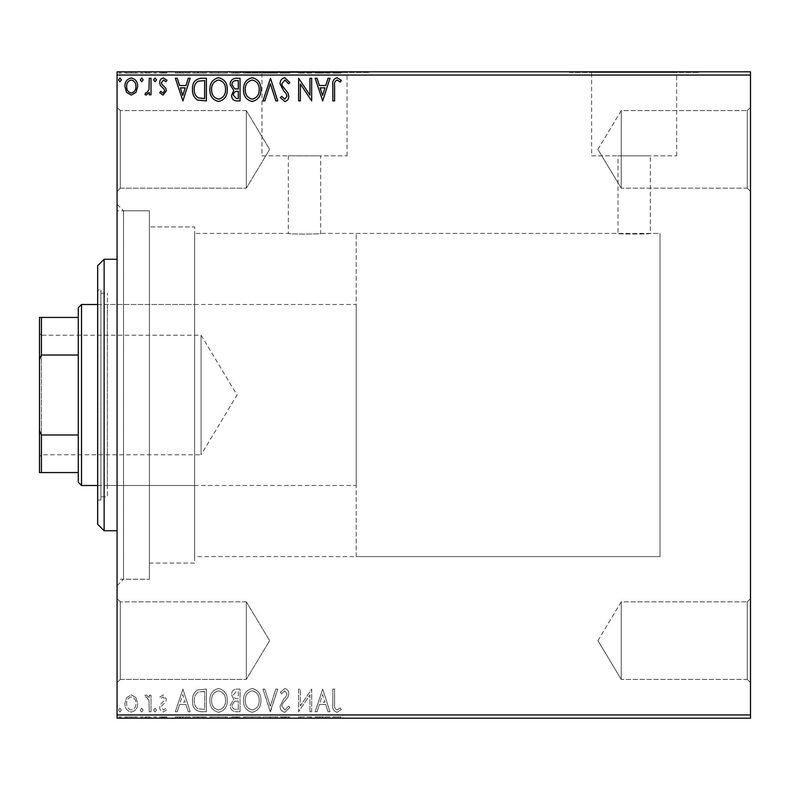 <?xml version="1.0" encoding="UTF-8"?>
<svg xmlns="http://www.w3.org/2000/svg" width="790" height="790" viewBox="0 0 790 790"><rect width="100%" height="100%" fill="white"/><g stroke="black" fill="none" stroke-linecap="round" stroke-linejoin="round"><path stroke-width="0.59" stroke-dasharray="3.95 2.96" d="M117.068 204.324L123.526 210.782L123.526 579.218L149.379 579.218L117.068 579.218L117.068 210.782L149.379 210.782L149.379 579.218L149.379 210.782L149.379 579.218L149.379 210.782L123.526 210.782L123.526 579.218L117.068 585.676L117.068 204.324L117.068 585.676M747.271 679.4L750.5 682.629L750.5 598.603L750.5 682.629L750.5 598.603L750.5 682.629L747.271 679.4L747.271 601.832L750.5 598.603L747.271 601.832L747.271 679.4L747.271 601.832L747.271 679.4L621.226 679.4L621.226 601.832L747.271 601.832L621.226 601.832L621.226 679.4L747.271 679.4M597.921 640.621L621.226 601.832L621.226 679.4L621.226 601.832L597.921 640.621L621.226 679.4L597.921 640.621M747.271 188.168L750.5 191.397L750.5 107.371L750.5 191.397L750.5 107.371L750.5 191.397L747.271 188.168L747.271 110.6L750.5 107.371L747.271 110.6L747.271 188.168L747.271 110.6L747.271 188.168L621.226 188.168L621.226 110.6L747.271 110.6L621.226 110.6L621.226 188.168L747.271 188.168M597.921 149.379L621.226 110.6L621.226 188.168L621.226 110.6L597.921 149.379L621.226 188.168L597.921 149.379M120.297 188.168L117.068 191.397L117.068 107.371L117.068 191.397L117.068 107.371L117.068 191.397L120.297 188.168L120.297 110.6L117.068 107.371L120.297 110.6L120.297 188.168L120.297 110.6L120.297 188.168L246.332 188.168L120.297 188.168M120.297 679.4L117.068 682.629L117.068 598.603L117.068 682.629L117.068 598.603L117.068 682.629L120.297 679.4L120.297 601.832L117.068 598.603L120.297 601.832L120.297 679.4L120.297 601.832L120.297 679.4L246.332 679.4L120.297 679.4M356.221 556.595L356.221 233.406L356.221 556.595L660.006 556.595L660.006 233.406L660.006 556.595L660.006 233.406L650.318 233.406C651.315 234.284 617.02 234.294 617.997 233.406L617.997 155.847L650.318 155.847L617.997 155.847M356.221 233.406L660.006 233.406L660.006 556.595L194.626 556.595L194.626 233.406L288.35 233.406L288.35 155.847L320.671 155.847L320.671 233.406C321.678 234.284 287.372 234.294 288.35 233.406C287.353 234.284 321.668 234.284 320.671 233.406L617.997 233.406C616.99 234.284 651.306 234.284 650.318 233.406L650.318 155.847M320.671 155.847L288.35 155.847M591.621 155.847L676.684 155.847L591.621 155.847L591.621 72.463L676.684 72.463L591.621 72.463M676.684 155.847L676.684 72.463M261.974 155.847L347.037 155.847L261.974 155.847L261.974 72.463L347.037 72.463L261.974 72.463M347.037 155.847L347.037 72.463M239.874 72.463L369.147 72.463L239.874 72.463L239.874 71.821L369.147 71.821L239.874 71.821M369.147 72.463L369.147 71.821M569.521 72.463L698.794 72.463L569.521 72.463L569.521 71.821L698.794 71.821L569.521 71.821M698.794 72.463L698.794 71.821M246.332 601.832L120.297 601.832L246.332 601.832L246.332 679.4L246.332 601.832L246.332 679.4L246.332 601.832L269.637 640.621L246.332 679.4L269.637 640.621L246.332 601.832M246.332 110.6L120.297 110.6L246.332 110.6L246.332 188.168L246.332 110.6L246.332 188.168L246.332 110.6L269.637 149.379L246.332 188.168L269.637 149.379L246.332 110.6M194.626 233.406L194.626 556.595M194.626 563.053L149.379 563.053L149.379 226.947L149.379 563.053L149.379 226.947L149.379 563.053L194.626 563.053L194.626 226.947L149.379 226.947L194.626 226.947L194.626 563.053M135.969 697.629L131.268 694.894L126.588 697.619L124.899 703.495C124.85 708.186 126.973 711.02 131.268 712.007C135.574 711.03 137.697 708.196 137.657 703.495L135.969 697.629L131.268 694.894L126.588 697.619L124.899 703.495C124.85 708.186 126.973 711.02 131.268 712.007C135.574 711.03 137.697 708.196 137.657 703.495L135.969 697.629M150.999 711.721L150.999 695.19L149.261 695.19L149.261 697.619L146.229 694.894L144.906 695.467L145.735 697.224L146.515 696.928L148.984 700.493L149.261 711.721L150.999 711.721L150.999 695.19L149.261 695.19L149.261 697.619L146.229 694.894L144.906 695.467L148.984 700.493L149.261 711.721L150.999 711.721M163.056 694.894L159.698 697.244L160.716 698.666L162.947 696.928L164.626 699.15L164.211 700.651L160.271 704.68L159.698 707.228C159.679 709.894 160.903 711.484 163.372 712.007L166.947 709.766L165.949 708.235L163.56 709.983L161.436 707.317L161.851 705.737L165.811 701.777L166.374 699.229L163.056 694.894L159.698 697.244L160.716 698.666L162.947 696.928L164.626 699.15L164.211 700.651L160.271 704.68L159.698 707.228C159.679 709.894 160.903 711.484 163.372 712.007L166.947 709.766L165.949 708.235L163.56 709.983L161.436 707.317L161.851 705.737L165.811 701.777L166.374 699.229L163.056 694.894M201.134 711.721L206.397 711.721L206.397 689.097L197.589 689.907C193.915 692.455 192.207 696.049 192.474 700.69C192.217 707.218 195.1 710.891 201.134 711.721L206.397 711.721L206.397 689.097L197.589 689.907C193.915 692.455 192.207 696.049 192.474 700.69C192.217 707.218 195.1 710.891 201.134 711.721M240.042 711.721L240.042 689.097L236.842 689.097C233.396 689.265 231.658 691.132 231.628 694.696L233.751 699.515L230.176 705.292C230.196 709.035 231.983 711.168 235.519 711.721L240.042 711.721L240.042 689.097L236.842 689.097C233.396 689.265 231.658 691.132 231.628 694.696L233.751 699.515L230.176 705.292C230.196 709.035 231.983 711.168 235.519 711.721L240.042 711.721M270.496 711.721L277.744 689.097L275.848 689.097L270.348 706.26L264.848 689.097L262.952 689.097L270.2 711.721L277.744 689.097L275.848 689.097L270.348 706.26L264.848 689.097L262.952 689.097L270.496 711.721M309.937 711.721L311.675 711.721L311.675 689.097L300.368 705.964L300.368 689.097L298.63 689.097L298.63 711.721L309.937 694.884L309.937 711.721L311.675 711.721L311.675 689.097L300.368 705.964L300.368 689.097L298.63 689.097L298.63 711.721L309.937 694.884L309.937 711.721M334.595 704.147L334.595 689.097L332.847 689.097L332.847 704.374C332.156 708.482 333.528 711.119 336.984 712.294L341.26 709.687L340.381 707.949L337.004 709.983C334.871 708.857 334.061 706.912 334.595 704.147L334.595 689.097L332.847 689.097L332.847 704.374C332.156 708.482 333.528 711.119 336.984 712.294L341.26 709.687L340.381 707.949L337.004 709.983C334.871 708.857 334.061 706.912 334.595 704.147M750.5 714.95L117.068 714.95L117.068 718.179L750.5 718.179L750.5 71.821L117.068 71.821L117.068 75.05L750.5 75.05M117.068 714.95L117.068 75.05M322.695 689.097L315.161 711.721L317.057 711.721L319.377 704.463L325.727 704.463L328.057 711.721L329.953 711.721L322.695 689.097L315.161 711.721L317.057 711.721L319.377 704.463L325.727 704.463L328.057 711.721L329.953 711.721L322.695 689.097M284.844 712.294L289.92 707.356L288.508 706.211L284.963 709.983L281.803 706.142L282.376 703.92L287.876 697.234L288.765 693.798C288.794 690.865 287.451 689.097 284.726 688.515L280.351 692.346L281.714 693.739L284.746 690.835L287.027 693.699L285.97 696.622L283.827 698.874L280.065 706.171C280.094 709.568 281.684 711.612 284.844 712.294L289.92 707.356L288.508 706.211L284.963 709.983L281.803 706.142L282.376 703.92L287.876 697.234L288.765 693.798C288.794 690.865 287.451 689.097 284.726 688.515L280.351 692.346L281.714 693.739L284.746 690.835L287.027 693.699L285.97 696.622L283.827 698.874L280.065 706.171C280.094 709.568 281.684 711.612 284.844 712.294M260.917 700.503C261.046 694.055 258.182 690.055 252.326 688.515C246.342 689.907 243.409 693.867 243.518 700.394C243.409 706.862 246.302 710.822 252.198 712.294C258.093 710.882 261.006 706.951 260.917 700.503C261.046 694.055 258.182 690.055 252.326 688.515C246.342 689.907 243.409 693.867 243.518 700.394C243.409 706.862 246.302 710.822 252.198 712.294C258.093 710.882 261.006 706.951 260.917 700.503M227.273 700.503C227.401 694.055 224.538 690.055 218.682 688.515C212.698 689.907 209.765 693.867 209.873 700.394C209.765 706.862 212.658 710.822 218.554 712.294C224.449 710.882 227.362 706.951 227.273 700.503C227.401 694.055 224.538 690.055 218.682 688.515C212.698 689.907 209.765 693.867 209.873 700.394C209.765 706.862 212.658 710.822 218.554 712.294C224.449 710.882 227.362 706.951 227.273 700.503M182.905 689.097L175.36 711.721L177.256 711.721L179.577 704.463L185.936 704.463L188.257 711.721L190.153 711.721L182.905 689.097L175.36 711.721L177.256 711.721L179.577 704.463L185.936 704.463L188.257 711.721L190.153 711.721L182.905 689.097M156.509 710.121L155.057 708.235L153.606 710.121L155.057 712.007L156.509 710.121L155.057 708.235L153.606 710.121L155.057 712.007L156.509 710.121M143.168 710.121L141.716 708.235L140.264 710.121L141.716 712.007L143.168 710.121L141.716 708.235L140.264 710.121L141.716 712.007L143.168 710.121M121.413 710.121L119.962 708.235L118.51 710.121L119.962 712.007L121.413 710.121L119.962 708.235L118.51 710.121L119.962 712.007L121.413 710.121M135.969 718.179L124.899 718.179L137.657 718.179L135.969 718.179L135.969 716.886L131.268 716.886L131.268 718.179L135.919 718.179L131.278 718.179L131.268 716.886L126.588 716.886L126.588 718.179M150.999 718.179L144.906 718.179L150.999 718.179L150.999 716.886L150.999 718.179M163.056 718.179L166.947 718.179L161.436 718.179L166.374 718.179L163.056 718.179L163.056 716.886L159.698 716.886L159.698 718.179L159.698 716.886L160.716 716.886L160.716 718.179M201.134 718.179L192.474 718.179L201.134 718.179L201.134 716.886L206.397 716.886L206.397 718.179L206.397 716.886L197.589 716.886L197.589 718.179M240.042 718.179L230.176 718.179L240.042 718.179L240.042 716.886L240.042 718.179M270.496 718.179L262.952 718.179L270.496 718.179L270.496 716.886L277.744 716.886L277.744 718.179M311.309 716.886L298.63 716.886L309.937 716.886L309.937 718.179L298.63 718.179L309.937 718.179L309.937 716.886L311.675 716.886L311.309 718.179M334.595 718.179L341.26 718.179L334.595 718.179L334.595 716.886L334.595 718.179M322.695 718.179L315.161 718.179L329.953 718.179L322.695 718.179L322.695 716.886L322.409 718.179M284.844 718.179L289.92 718.179L280.065 718.179L284.844 718.179L284.844 716.886L289.92 716.886L289.92 718.179M260.917 718.179L243.518 718.179L260.917 718.179L260.917 716.886L252.326 716.886L252.326 718.179M227.273 718.179L209.873 718.179L227.273 718.179L227.273 716.886L218.682 716.886L218.682 718.179M182.905 718.179L175.36 718.179L190.153 718.179L182.905 718.179L182.905 716.886L182.608 718.179M156.509 718.179L153.606 718.179L156.509 718.179L156.509 716.886L155.057 716.886L155.057 718.179L155.057 716.886L153.606 716.886L153.606 718.179M143.168 718.179L140.264 718.179L143.168 718.179L143.168 716.886L141.716 716.886L141.716 718.179L141.716 716.886L140.264 716.886L140.264 718.179M121.413 718.179L118.51 718.179L121.413 718.179L121.413 716.886L119.962 716.886L119.962 718.179L119.962 716.886L118.51 716.886L118.51 718.179M135.969 71.821L124.899 71.821L137.657 71.821L135.969 71.821L135.969 73.115L131.268 73.115L131.268 71.821L135.919 71.821L131.278 71.821L131.268 73.115L126.588 73.115L126.588 71.821M150.999 71.821L144.906 71.821L150.999 71.821L150.999 73.115L150.999 71.821M163.056 71.821L166.947 71.821L161.436 71.821L166.374 71.821L163.056 71.821L163.056 73.115L159.698 73.115L159.698 71.821L159.698 73.115L160.716 73.115L160.716 71.821M201.134 71.821L192.474 71.821L201.134 71.821L201.134 73.115L206.397 73.115L206.397 71.821L206.397 73.115L197.589 73.115L197.589 71.821M240.042 71.821L230.176 71.821L240.042 71.821L240.042 73.115L240.042 71.821M270.496 71.821L262.952 71.821L270.496 71.821L270.496 73.115L277.744 73.115L277.744 71.821M311.309 73.115L298.63 73.115L309.937 73.115L309.937 71.821L298.63 71.821L309.937 71.821L309.937 73.115L311.675 73.115L311.309 71.821M334.595 71.821L341.26 71.821L334.595 71.821L334.595 73.115L334.595 71.821M322.695 71.821L315.161 71.821L329.953 71.821L322.695 71.821L322.695 73.115L322.409 71.821M284.844 71.821L289.92 71.821L280.065 71.821L284.844 71.821L284.844 73.115L289.92 73.115L289.92 71.821M260.917 71.821L243.518 71.821L260.917 71.821L260.917 73.115L252.326 73.115L252.326 71.821M227.273 71.821L209.873 71.821L227.273 71.821L227.273 73.115L218.682 73.115L218.682 71.821M182.905 71.821L175.36 71.821L190.153 71.821L182.905 71.821L182.905 73.115L182.608 71.821M156.509 71.821L153.606 71.821L156.509 71.821L156.509 73.115L155.057 73.115L155.057 71.821L155.057 73.115L153.606 73.115L153.606 71.821M143.168 71.821L140.264 71.821L143.168 71.821L143.168 73.115L141.716 73.115L141.716 71.821L141.716 73.115L140.264 73.115L140.264 71.821M121.413 71.821L118.51 71.821L121.413 71.821L121.413 73.115L119.962 73.115L119.962 71.821L119.962 73.115L118.51 73.115L118.51 71.821M332.847 73.115L336.984 73.115L332.847 73.115L332.847 71.821M341.26 73.115L337.004 73.115L336.984 71.821L337.004 73.115L341.26 73.115L341.26 71.821M340.381 73.115L340.381 71.821M338.15 73.115L338.15 71.821M322.409 73.115L315.161 73.115L315.161 71.821M315.161 73.115L317.057 73.115L317.057 71.821M317.057 73.115L319.377 73.115L319.377 71.821M319.377 73.115L325.727 73.115L325.727 71.821M325.727 73.115L328.057 73.115L328.057 71.821M328.057 73.115L329.953 73.115L329.953 71.821M329.953 73.115L322.695 73.115M320.118 73.115L324.986 73.115L320.118 73.115L320.118 71.821L324.986 71.821L320.118 71.821M322.557 73.115L322.557 71.821M324.986 73.115L324.986 71.821M300.368 73.115L300.368 71.821L300.368 73.115M298.63 73.115L298.63 71.821L298.63 73.115M299.015 73.115L299.015 71.821M289.92 73.115L288.508 73.115L288.508 71.821M288.508 73.115L284.963 73.115L284.963 71.821M284.963 73.115L281.803 73.115L281.803 71.821M281.803 73.115L282.376 73.115L282.376 71.821M282.376 73.115L287.876 73.115L287.876 71.821M287.876 73.115L288.765 73.115L288.765 71.821M288.765 73.115L284.726 73.115L284.726 71.821L284.746 73.115L280.351 73.115L280.351 71.821M280.351 73.115L281.714 73.115L281.714 71.821M281.714 73.115L287.027 73.115L287.027 71.821M287.027 73.115L285.97 73.115L285.97 71.821M285.97 73.115L283.827 73.115L283.827 71.821M283.827 73.115L280.065 73.115L280.065 71.821M280.065 73.115L284.844 73.115M277.744 73.115L275.848 73.115L275.848 71.821M275.848 73.115L270.348 73.115L270.348 71.821M270.348 73.115L264.848 73.115L264.848 71.821M264.848 73.115L262.952 73.115L262.952 71.821M262.952 73.115L270.2 73.115L270.2 71.821M252.326 73.115L243.518 73.115L243.518 71.821M243.518 73.115L252.198 73.115L252.198 71.821M252.198 73.115L260.917 73.115M252.247 73.115L245.256 73.115L259.179 73.115L252.247 73.115L252.247 71.821L245.256 71.821L259.179 71.821L252.247 71.821L252.247 73.115M245.256 73.115L245.256 71.821M259.179 73.115L259.179 71.821M231.628 73.115L240.042 73.115L231.628 73.115L231.628 71.821M233.751 73.115L233.751 71.821M230.176 73.115L230.176 71.821M235.519 73.115L235.519 71.821M234.65 73.115L238.294 73.115L231.914 73.115L234.65 73.115L234.65 71.821L237.415 71.821L233.366 71.821L238.294 71.821L234.65 71.821M233.366 73.115L238.294 73.115L233.366 73.115L233.366 71.821M236.496 73.115L236.496 71.821M238.294 73.115L238.294 71.821L238.294 73.115M237.415 73.115L237.415 71.821L237.415 73.115M231.914 73.115L231.914 71.821M236.309 73.115L236.309 71.821M218.682 73.115L209.873 73.115L209.873 71.821M209.873 73.115L218.554 73.115L218.554 71.821M218.554 73.115L227.273 73.115M218.603 73.115L211.611 73.115L225.535 73.115L218.603 73.115L218.603 71.821L211.611 71.821L225.535 71.821L218.603 71.821L218.603 73.115M211.611 73.115L211.611 71.821M225.535 73.115L225.535 71.821M197.589 73.115L192.474 73.115L192.474 71.821M192.474 73.115L201.134 73.115M203.514 73.115L194.212 73.115L203.514 73.115L203.514 71.821L204.65 71.821L194.212 71.821L203.514 71.821M204.65 73.115L204.65 71.821L204.65 73.115M198.507 73.115L198.507 71.821M194.212 73.115L194.212 71.821M198.132 73.115L198.132 71.821M182.608 73.115L175.36 73.115L175.36 71.821M175.36 73.115L177.256 73.115L177.256 71.821M177.256 73.115L179.577 73.115L179.577 71.821M179.577 73.115L185.936 73.115L185.936 71.821M185.936 73.115L188.257 73.115L188.257 71.821M188.257 73.115L190.153 73.115L190.153 71.821M190.153 73.115L182.905 73.115M180.327 73.115L185.186 73.115L180.327 73.115L180.327 71.821L185.186 71.821L180.327 71.821M182.757 73.115L182.757 71.821M185.186 73.115L185.186 71.821M160.716 73.115L162.947 73.115L162.947 71.821M162.947 73.115L164.626 73.115L164.626 71.821M164.626 73.115L164.211 71.821M164.211 73.115L160.271 73.115L160.271 71.821M160.271 73.115L163.372 73.115L163.372 71.821M163.372 73.115L166.947 73.115L166.947 71.821M166.947 73.115L165.949 73.115L165.949 71.821M165.949 73.115L163.56 73.115L163.56 71.821M163.56 73.115L161.436 73.115L161.436 71.821M161.436 73.115L161.851 71.821M161.851 73.115L163.708 73.115L163.708 71.821M163.708 73.115L165.811 73.115L165.811 71.821M165.811 73.115L166.374 73.115L166.374 71.821M166.374 73.115L163.056 73.115M153.606 73.115L156.509 73.115M146.229 73.115L150.999 73.115L149.261 73.115L149.261 71.821L149.261 73.115L146.229 73.115L146.229 71.821M144.906 73.115L144.906 71.821M145.735 73.115L145.735 71.821M146.515 73.115L146.515 71.821M148.984 73.115L148.984 71.821M149.261 73.115L149.261 71.821M140.264 73.115L143.168 73.115M126.588 73.115L124.899 73.115L124.899 71.821M124.899 73.115L137.657 73.115L137.657 71.821M137.657 73.115L135.969 73.115M131.278 73.115L126.637 73.115L135.919 73.115L131.278 73.115L131.278 71.821L131.278 73.115M126.637 73.115L126.637 71.821M135.919 73.115L135.919 71.821M118.51 73.115L121.413 73.115M334.595 85.853L334.595 100.903L332.847 100.903L332.847 85.626C332.156 81.518 333.528 78.882 336.984 77.706L341.26 80.313L340.381 82.051L337.004 80.017C334.871 81.143 334.061 83.088 334.595 85.853M322.695 100.903L315.161 78.279L317.057 78.279L319.377 85.537L325.727 85.537L328.057 78.279L329.953 78.279L322.695 100.903M320.118 87.858L322.557 95.452L324.986 87.858L320.118 87.858M309.937 78.279L311.675 78.279L311.675 100.903L300.368 84.036L300.368 100.903L298.63 100.903L298.63 78.279L309.937 95.116L309.937 78.279M284.844 77.706L289.92 82.644L288.508 83.789L284.963 80.017L281.803 83.859L282.376 86.08L287.876 92.766L288.765 96.202C288.794 99.135 287.451 100.903 284.726 101.485L280.351 97.654L281.714 96.262L284.746 99.165L287.027 96.301L285.97 93.378L283.827 91.127L280.065 83.829C280.094 80.432 281.684 78.388 284.844 77.706M270.496 78.279L277.744 100.903L275.848 100.903L270.348 83.74L264.848 100.903L262.952 100.903L270.496 78.279M260.917 89.497C261.046 95.945 258.182 99.945 252.326 101.485C246.342 100.093 243.409 96.133 243.518 89.606C243.409 83.138 246.302 79.178 252.198 77.706C258.093 79.119 261.006 83.049 260.917 89.497M252.247 80.017C247.477 81.192 245.147 84.392 245.256 89.606C245.177 94.78 247.507 97.97 252.247 99.165C256.977 97.911 259.288 94.691 259.179 89.507C259.268 84.352 256.957 81.192 252.247 80.017M240.042 78.279L240.042 100.903L236.842 100.903C233.396 100.735 231.658 98.869 231.628 95.304L233.751 90.485L230.176 84.708C230.196 80.965 231.983 78.832 235.519 78.279L240.042 78.279M234.65 88.747L238.294 89.013L238.294 80.6L236.309 80.6C233.544 80.56 232.082 81.933 231.914 84.708L234.65 88.747M233.366 95.254L236.496 98.582L238.294 98.582L238.294 91.334L237.415 91.334C234.808 91.314 233.455 92.627 233.366 95.254M227.273 89.497C227.401 95.945 224.538 99.945 218.682 101.485C212.698 100.093 209.765 96.133 209.873 89.606C209.765 83.138 212.658 79.178 218.554 77.706C224.449 79.119 227.362 83.049 227.273 89.497M218.603 80.017C213.833 81.192 211.503 84.392 211.611 89.606C211.532 94.78 213.863 97.97 218.603 99.165C223.333 97.911 225.644 94.691 225.535 89.507C225.624 84.352 223.313 81.192 218.603 80.017M201.134 78.279L206.397 78.279L206.397 100.903L197.589 100.093C193.915 97.545 192.207 93.951 192.474 89.309C192.217 82.782 195.1 79.109 201.134 78.279M203.514 98.582L204.65 98.582L204.65 80.6L198.132 81.182C195.298 83.059 193.994 85.774 194.212 89.309C193.984 93.121 195.416 95.995 198.507 97.95L203.514 98.582M182.905 100.903L175.36 78.279L177.256 78.279L179.577 85.537L185.936 85.537L188.257 78.279L190.153 78.279L182.905 100.903M180.327 87.858L182.757 95.452L185.186 87.858L180.327 87.858M163.056 95.106L159.698 92.756L160.716 91.334L162.947 93.072L164.626 90.85L164.211 89.349L160.271 85.32L159.698 82.772C159.679 80.106 160.903 78.516 163.372 77.993L166.947 80.234L165.949 81.765L163.56 80.017L161.436 82.683L161.851 84.263L165.811 88.223L166.374 90.771L163.056 95.106M156.509 79.879L155.057 81.765L153.606 79.879L155.057 77.993L156.509 79.879M150.999 78.279L150.999 94.81L149.261 94.81L149.261 92.381L146.229 95.106L144.906 94.533L145.735 92.776L146.515 93.072L148.984 89.507L149.261 78.279L150.999 78.279M143.168 79.879L141.716 81.765L140.264 79.879L141.716 77.993L143.168 79.879M135.969 92.371L131.268 95.106L126.588 92.381L124.899 86.505C124.85 81.814 126.973 78.98 131.268 77.993C135.574 78.97 137.697 81.805 137.657 86.505L135.969 92.371M131.278 80.017C128.099 80.837 126.558 82.99 126.637 86.485C126.558 90.001 128.108 92.193 131.278 93.072C134.448 92.193 135.989 90.001 135.919 86.485C135.999 82.99 134.448 80.837 131.278 80.017M121.413 79.879L119.962 81.765L118.51 79.879L119.962 77.993L121.413 79.879M332.847 716.886L336.984 716.886L332.847 716.886L332.847 718.179M341.26 716.886L337.004 716.886L336.984 718.179L337.004 716.886L341.26 716.886L341.26 718.179M340.381 716.886L340.381 718.179M338.15 716.886L338.15 718.179M322.409 716.886L315.161 716.886L315.161 718.179M315.161 716.886L317.057 716.886L317.057 718.179M317.057 716.886L319.377 716.886L319.377 718.179M319.377 716.886L325.727 716.886L325.727 718.179M325.727 716.886L328.057 716.886L328.057 718.179M328.057 716.886L329.953 716.886L329.953 718.179M329.953 716.886L322.695 716.886M320.118 716.886L324.986 716.886L320.118 716.886L320.118 718.179L324.986 718.179L320.118 718.179M322.557 716.886L322.557 718.179M324.986 716.886L324.986 718.179M300.368 716.886L300.368 718.179L300.368 716.886M298.63 716.886L298.63 718.179L298.63 716.886M299.015 716.886L299.015 718.179M289.92 716.886L288.508 716.886L288.508 718.179M288.508 716.886L284.963 716.886L284.963 718.179M284.963 716.886L281.803 716.886L281.803 718.179M281.803 716.886L282.376 716.886L282.376 718.179M282.376 716.886L287.876 716.886L287.876 718.179M287.876 716.886L288.765 716.886L288.765 718.179M288.765 716.886L284.726 716.886L284.726 718.179L284.746 716.886L280.351 716.886L280.351 718.179M280.351 716.886L281.714 716.886L281.714 718.179M281.714 716.886L287.027 716.886L287.027 718.179M287.027 716.886L285.97 716.886L285.97 718.179M285.97 716.886L283.827 716.886L283.827 718.179M283.827 716.886L280.065 716.886L280.065 718.179M280.065 716.886L284.844 716.886M277.744 716.886L275.848 716.886L275.848 718.179M275.848 716.886L270.348 716.886L270.348 718.179M270.348 716.886L264.848 716.886L264.848 718.179M264.848 716.886L262.952 716.886L262.952 718.179M262.952 716.886L270.2 716.886L270.2 718.179M252.326 716.886L243.518 716.886L243.518 718.179M243.518 716.886L252.198 716.886L252.198 718.179M252.198 716.886L260.917 716.886M252.247 716.886L245.256 716.886L259.179 716.886L252.247 716.886L252.247 718.179L245.256 718.179L259.179 718.179L252.247 718.179L252.247 716.886M245.256 716.886L245.256 718.179M259.179 716.886L259.179 718.179M231.628 716.886L240.042 716.886L231.628 716.886L231.628 718.179M233.751 716.886L233.751 718.179M230.176 716.886L230.176 718.179M235.519 716.886L235.519 718.179M234.65 716.886L238.294 716.886L231.914 716.886L234.65 716.886L234.65 718.179L237.415 718.179L233.366 718.179L238.294 718.179L234.65 718.179M233.366 716.886L238.294 716.886L233.366 716.886L233.366 718.179M236.496 716.886L236.496 718.179M238.294 716.886L238.294 718.179L238.294 716.886M237.415 716.886L237.415 718.179L237.415 716.886M231.914 716.886L231.914 718.179M236.309 716.886L236.309 718.179M218.682 716.886L209.873 716.886L209.873 718.179M209.873 716.886L218.554 716.886L218.554 718.179M218.554 716.886L227.273 716.886M218.603 716.886L211.611 716.886L225.535 716.886L218.603 716.886L218.603 718.179L211.611 718.179L225.535 718.179L218.603 718.179L218.603 716.886M211.611 716.886L211.611 718.179M225.535 716.886L225.535 718.179M197.589 716.886L192.474 716.886L192.474 718.179M192.474 716.886L201.134 716.886M203.514 716.886L194.212 716.886L203.514 716.886L203.514 718.179L204.65 718.179L194.212 718.179L203.514 718.179M204.65 716.886L204.65 718.179L204.65 716.886M198.507 716.886L198.507 718.179M194.212 716.886L194.212 718.179M198.132 716.886L198.132 718.179M182.608 716.886L175.36 716.886L175.36 718.179M175.36 716.886L177.256 716.886L177.256 718.179M177.256 716.886L179.577 716.886L179.577 718.179M179.577 716.886L185.936 716.886L185.936 718.179M185.936 716.886L188.257 716.886L188.257 718.179M188.257 716.886L190.153 716.886L190.153 718.179M190.153 716.886L182.905 716.886M180.327 716.886L185.186 716.886L180.327 716.886L180.327 718.179L185.186 718.179L180.327 718.179M182.757 716.886L182.757 718.179M185.186 716.886L185.186 718.179M160.716 716.886L162.947 716.886L162.947 718.179M162.947 716.886L164.626 716.886L164.626 718.179M164.626 716.886L164.211 718.179M164.211 716.886L160.271 716.886L160.271 718.179M160.271 716.886L163.372 716.886L163.372 718.179M163.372 716.886L166.947 716.886L166.947 718.179M166.947 716.886L165.949 716.886L165.949 718.179M165.949 716.886L163.56 716.886L163.56 718.179M163.56 716.886L161.436 716.886L161.436 718.179M161.436 716.886L161.851 718.179M161.851 716.886L163.708 716.886L163.708 718.179M163.708 716.886L165.811 716.886L165.811 718.179M165.811 716.886L166.374 716.886L166.374 718.179M166.374 716.886L163.056 716.886M153.606 716.886L156.509 716.886M146.229 716.886L150.999 716.886L149.261 716.886L149.261 718.179L149.261 716.886L146.229 716.886L146.229 718.179M144.906 716.886L144.906 718.179M145.735 716.886L145.735 718.179M146.515 716.886L146.515 718.179M148.984 716.886L148.984 718.179M149.261 716.886L149.261 718.179M140.264 716.886L143.168 716.886M126.588 716.886L124.899 716.886L124.899 718.179M124.899 716.886L137.657 716.886L137.657 718.179M137.657 716.886L135.969 716.886M131.278 716.886L126.637 716.886L135.919 716.886L131.278 716.886L131.278 718.179L131.278 716.886M126.637 716.886L126.637 718.179M135.919 716.886L135.919 718.179M118.51 716.886L121.413 716.886M320.118 702.142L322.557 694.548L324.986 702.142L320.118 702.142L322.557 694.548L324.986 702.142L320.118 702.142M252.247 709.983C247.477 708.808 245.147 705.608 245.256 700.394C245.177 695.22 247.507 692.03 252.247 690.835C256.977 692.089 259.288 695.309 259.179 700.493C259.268 705.648 256.957 708.808 252.247 709.983C247.477 708.808 245.147 705.608 245.256 700.394C245.177 695.22 247.507 692.03 252.247 690.835C256.977 692.089 259.288 695.309 259.179 700.493C259.268 705.648 256.957 708.808 252.247 709.983M234.65 701.253L238.294 700.987L238.294 709.4L236.309 709.4C233.544 709.44 232.082 708.067 231.914 705.292L234.65 701.253L238.294 700.987L238.294 709.4L236.309 709.4C233.544 709.44 232.082 708.067 231.914 705.292L234.65 701.253M233.366 694.746L236.496 691.418L238.294 691.418L238.294 698.666L237.415 698.666C234.808 698.686 233.455 697.373 233.366 694.746L236.496 691.418L238.294 691.418L238.294 698.666L237.415 698.666C234.808 698.686 233.455 697.373 233.366 694.746M218.603 709.983C213.833 708.808 211.503 705.608 211.611 700.394C211.532 695.22 213.863 692.03 218.603 690.835C223.333 692.089 225.644 695.309 225.535 700.493C225.624 705.648 223.313 708.808 218.603 709.983C213.833 708.808 211.503 705.608 211.611 700.394C211.532 695.22 213.863 692.03 218.603 690.835C223.333 692.089 225.644 695.309 225.535 700.493C225.624 705.648 223.313 708.808 218.603 709.983M203.514 691.418L204.65 691.418L204.65 709.4L198.132 708.818C195.298 706.941 193.994 704.226 194.212 700.69C193.984 696.879 195.416 694.005 198.507 692.05L204.65 691.418L204.65 709.4L198.132 708.818C195.298 706.941 193.994 704.226 194.212 700.69C193.984 696.879 195.416 694.005 198.507 692.05L203.514 691.418M180.327 702.142L182.757 694.548L185.186 702.142L180.327 702.142L182.757 694.548L185.186 702.142L180.327 702.142M131.278 709.983C128.099 709.163 126.558 707.011 126.637 703.515C126.558 699.999 128.108 697.807 131.278 696.928C134.448 697.807 135.989 699.999 135.919 703.515C135.999 707.011 134.448 709.163 131.278 709.983C128.099 709.163 126.558 707.011 126.637 703.515C126.558 699.999 128.108 697.807 131.278 696.928C134.448 697.807 135.989 699.999 135.919 703.515C135.999 707.011 134.448 709.163 131.278 709.983M97.674 265.726L97.674 524.274M104.132 530.732L104.132 259.268M194.626 304.506L194.626 485.495L194.626 304.506L107.371 304.506L107.371 485.495L107.371 304.506M194.626 485.495L107.371 485.495M100.903 496.801L100.903 293.199L100.903 496.801L107.371 496.801L107.371 293.199L107.371 496.801M100.903 293.199L107.371 293.199M100.903 289.969L100.903 500.031L100.903 289.969L97.674 289.969L97.674 500.031L97.674 289.969M100.903 500.031L97.674 500.031M117.068 259.268L117.068 530.732L117.068 259.268M117.068 210.782L117.068 579.218M39.5 333.271L41.436 335.207L41.436 454.793L201.094 454.793L201.094 335.207L201.094 454.793L237.02 395L201.094 335.207L41.436 335.207L41.436 454.793L39.5 456.729L39.5 333.271L39.5 456.729M97.674 485.495L356.221 485.495L356.221 304.506L356.221 485.495M97.674 304.506L356.221 304.506M78.279 307.745L78.279 482.256M81.518 485.495L81.518 304.506M39.5 472.568L41.436 472.568L41.436 434.974L39.5 430.54L39.5 472.568M78.279 472.568L41.436 472.568M78.279 317.432L39.5 317.432L39.5 430.54M78.279 434.974L41.436 434.974M39.5 359.46L41.436 355.026L41.436 317.432M78.279 355.026L41.436 355.026M285.259 73.115L285.259 71.821M236.842 73.115L236.842 71.821M202.971 73.115L202.971 71.821M202.783 73.115L202.783 71.821M162.473 73.115L162.473 71.821M285.259 716.886L285.259 718.179M236.842 716.886L236.842 718.179M202.971 716.886L202.971 718.179M202.783 716.886L202.783 718.179M162.473 716.886L162.473 718.179"/><path stroke-width="1.19" d="M750.5 718.179L117.068 718.179L117.068 714.95L750.5 714.95L750.5 718.179M135.969 92.371L131.268 95.106L126.588 92.381L124.899 86.505C124.85 81.814 126.973 78.98 131.268 77.993C135.574 78.97 137.697 81.805 137.657 86.505L135.969 92.371M150.999 78.279L150.999 94.81L149.261 94.81L149.261 92.381L146.229 95.106L144.906 94.533L145.735 92.776L146.515 93.072L148.984 89.507L149.261 78.279L150.999 78.279M163.056 95.106L159.698 92.756L160.716 91.334L162.947 93.072L164.626 90.85L164.211 89.349L160.271 85.32L159.698 82.772C159.679 80.106 160.903 78.516 163.372 77.993L166.947 80.234L165.949 81.765L163.56 80.017L161.436 82.683L161.851 84.263L165.811 88.223L166.374 90.771L163.056 95.106M201.134 78.279L206.397 78.279L206.397 100.903L197.589 100.093C193.915 97.545 192.207 93.951 192.474 89.309C192.217 82.782 195.1 79.109 201.134 78.279M240.042 78.279L240.042 100.903L236.842 100.903C233.396 100.735 231.658 98.869 231.628 95.304L233.751 90.485L230.176 84.708C230.196 80.965 231.983 78.832 235.519 78.279L240.042 78.279M270.496 78.279L277.744 100.903L275.848 100.903L270.348 83.74L264.848 100.903L262.952 100.903L270.496 78.279M309.937 78.279L311.675 78.279L311.675 100.903L300.368 84.036L300.368 100.903L298.63 100.903L298.63 78.279L309.937 95.116L309.937 78.279M334.595 85.853L334.595 100.903L332.847 100.903L332.847 85.626C332.156 81.518 333.528 78.882 336.984 77.706L341.26 80.313L340.381 82.051L337.004 80.017C334.871 81.143 334.061 83.088 334.595 85.853M117.068 75.05L117.068 71.821L750.5 71.821L750.5 75.05L117.068 75.05L117.068 714.95M750.5 75.05L750.5 714.95M322.695 100.903L315.161 78.279L317.057 78.279L319.377 85.537L325.727 85.537L328.057 78.279L329.953 78.279L322.695 100.903M284.844 77.706L289.92 82.644L288.508 83.789L284.963 80.017L281.803 83.859L282.376 86.08L287.876 92.766L288.765 96.202C288.794 99.135 287.451 100.903 284.726 101.485L280.351 97.654L281.714 96.262L284.746 99.165L287.027 96.301L285.97 93.378L283.827 91.127L280.065 83.829C280.094 80.432 281.684 78.388 284.844 77.706M260.917 89.497C261.046 95.945 258.182 99.945 252.326 101.485C246.342 100.093 243.409 96.133 243.518 89.606C243.409 83.138 246.302 79.178 252.198 77.706C258.093 79.119 261.006 83.049 260.917 89.497M227.273 89.497C227.401 95.945 224.538 99.945 218.682 101.485C212.698 100.093 209.765 96.133 209.873 89.606C209.765 83.138 212.658 79.178 218.554 77.706C224.449 79.119 227.362 83.049 227.273 89.497M182.905 100.903L175.36 78.279L177.256 78.279L179.577 85.537L185.936 85.537L188.257 78.279L190.153 78.279L182.905 100.903M156.509 79.879L155.057 81.765L153.606 79.879L155.057 77.993L156.509 79.879M143.168 79.879L141.716 81.765L140.264 79.879L141.716 77.993L143.168 79.879M121.413 79.879L119.962 81.765L118.51 79.879L119.962 77.993L121.413 79.879M320.118 87.858L322.557 95.452L324.986 87.858L320.118 87.858M245.256 89.606C245.177 94.78 247.507 97.97 252.247 99.165C256.977 97.911 259.288 94.691 259.179 89.507C259.268 84.352 256.957 81.192 252.247 80.017C247.477 81.192 245.147 84.392 245.256 89.606M236.496 98.582L238.294 98.582L238.294 91.334L237.415 91.334C234.808 91.314 233.455 92.627 233.366 95.254L236.496 98.582M237.415 89.013L238.294 89.013L238.294 80.6L236.309 80.6C233.544 80.56 232.082 81.933 231.914 84.708L234.65 88.747L237.415 89.013M211.611 89.606C211.532 94.78 213.863 97.97 218.603 99.165C223.333 97.911 225.644 94.691 225.535 89.507C225.624 84.352 223.313 81.192 218.603 80.017C213.833 81.192 211.503 84.392 211.611 89.606M204.65 98.582L204.65 80.6L198.132 81.182C195.298 83.059 193.994 85.774 194.212 89.309C193.984 93.121 195.416 95.995 198.507 97.95L204.65 98.582M180.327 87.858L182.757 95.452L185.186 87.858L180.327 87.858M126.637 86.485C126.558 90.001 128.108 92.193 131.278 93.072C134.448 92.193 135.989 90.001 135.919 86.485C135.999 82.99 134.448 80.837 131.278 80.017C128.099 80.837 126.558 82.99 126.637 86.485M104.132 259.268L104.132 530.732L97.674 524.274L97.674 265.726L104.132 259.268L117.068 259.268M104.132 530.732L117.068 530.732M81.518 485.495L78.279 482.256L78.279 307.745L81.518 304.506L81.518 485.495L97.674 485.495M81.518 304.506L97.674 304.506M78.279 472.568L39.5 472.568L39.5 317.432L41.436 317.432L41.436 355.026L39.5 359.46M39.5 430.54L41.436 434.974L41.436 472.568M78.279 434.974L41.436 434.974M78.279 355.026L41.436 355.026M78.279 317.432L41.436 317.432"/></g></svg>

